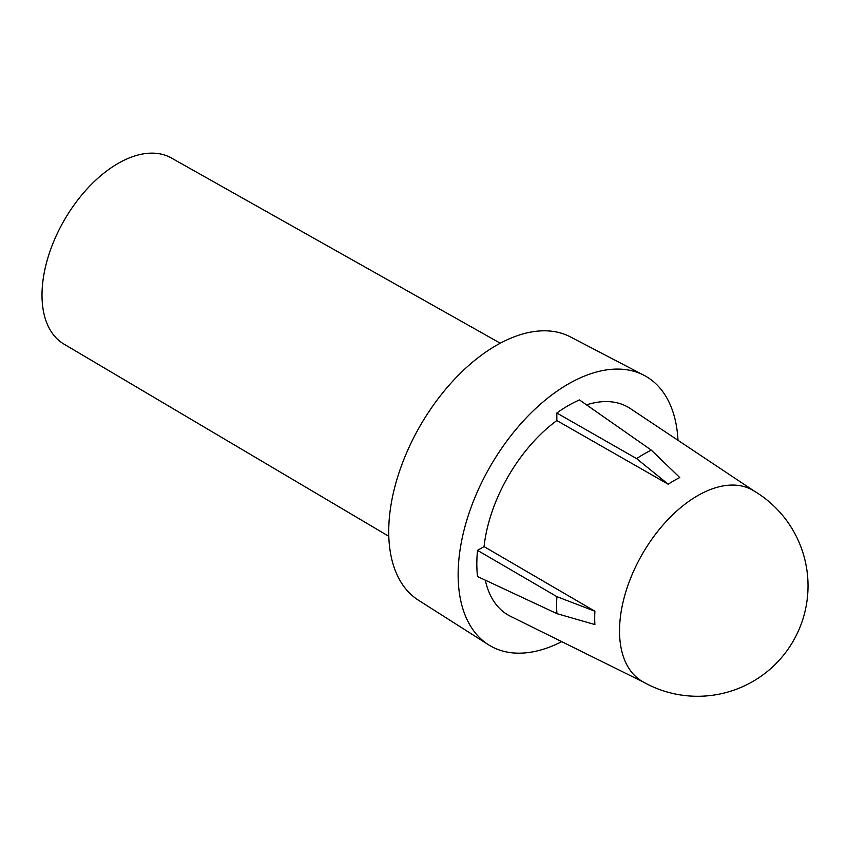 <?xml version="1.0" encoding="UTF-8"?>
<svg xmlns="http://www.w3.org/2000/svg" width="848" height="848" viewBox="0 0 848 848"><rect width="100%" height="100%" fill="white"/><g stroke="black" fill="none" stroke-linecap="round" stroke-linejoin="round"><path stroke-width="1.27" d="M697.597 495.709A110.41 63.748 120 0 0 619.528 630.933A110.41 63.748 120 0 0 642.392 681.485A110.41 110.41 0 0 0 808.017 585.862A110.41 110.41 0 0 0 752.801 490.239A110.41 63.748 120 0 0 697.597 495.709M388.797 536.296L63.929 344.076A107.442 62.031 -60 0 1 47.88 257.866A107.442 62.031 -60 0 1 117.978 163.494A107.442 62.031 -60 0 1 171.37 157.982L500.278 343.217M677.997 440.303A155.597 89.835 120 0 0 644.014 375.304L570.365 336.879A152.046 87.789 120 0 0 496.239 345.454A152.046 87.789 120 0 0 397.426 477.731A152.046 87.789 120 0 0 418.361 600.161L488.459 644.734A155.597 89.835 120 0 0 561.747 641.66M644.014 375.304A155.597 89.835 120 0 0 568.16 384.08A155.597 89.835 120 0 0 467.036 519.442A155.597 89.835 120 0 0 488.459 644.734M753.925 490.897L630.34 408.556A120.003 69.282 120 0 0 586.53 404.856M556.829 413.018L556.829 420.555L668.224 484.229A112.159 64.755 -60 0 1 674.001 480.657A112.159 64.755 -60 0 1 679.778 477.562L651.328 450.14L579.481 399.938A129.161 74.571 120 0 0 568.16 405.662A129.161 74.571 120 0 0 556.829 413.018L636.625 458.63A123.543 71.327 -60 0 1 643.971 454.03A123.543 71.327 -60 0 1 651.328 450.14M668.224 484.229L636.625 458.63M556.924 596.663L477.53 550.373L484.06 546.6L594.904 611.228L556.924 596.663A123.543 71.327 -60 0 0 556.924 613.645L477.53 576.523A129.161 74.571 120 0 1 477.53 550.373M594.904 611.228A112.159 64.755 -60 0 0 594.904 624.573L556.924 613.645M556.829 420.555A120.003 69.282 120 0 0 484.06 546.6M485.31 580.17A120.003 69.282 120 0 0 510.422 616.263L643.526 682.121"/></g></svg>
